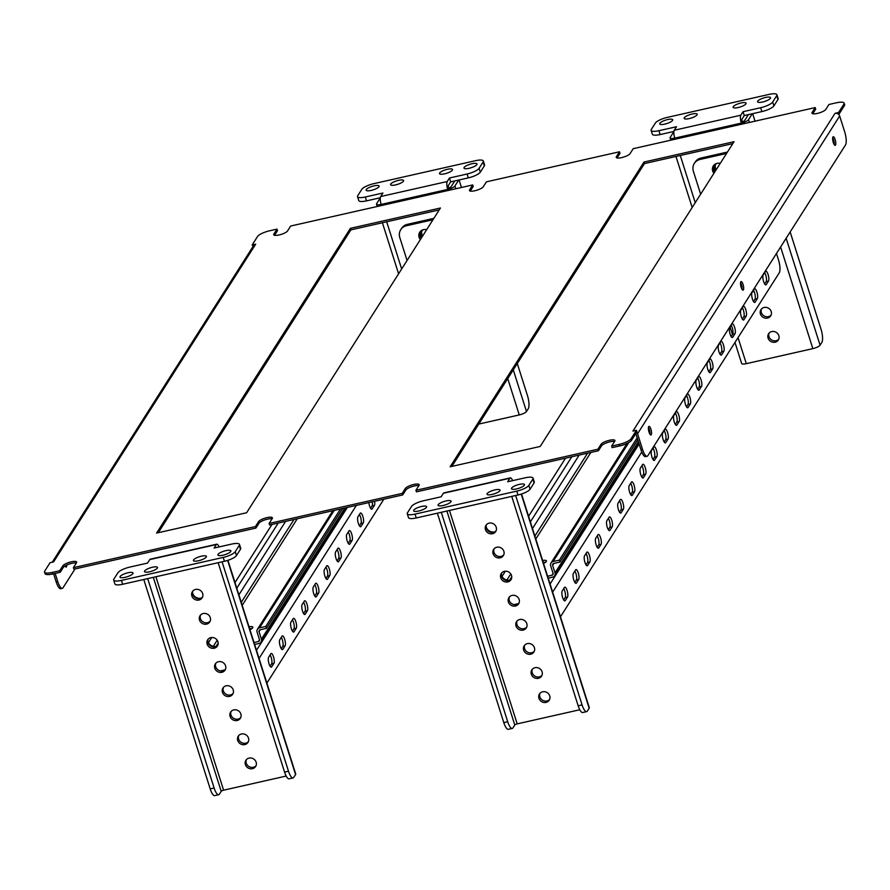 <?xml version="1.0" encoding="UTF-8"?>
<svg xmlns="http://www.w3.org/2000/svg" width="890" height="890" viewBox="0 0 890 890"><rect width="100%" height="100%" fill="white"/><g stroke="black" fill="none" stroke-linecap="round" stroke-linejoin="round"><path stroke-width="1.33" d="M617.059 157.931L619.996 153.314L619.507 151.778L486.418 181.827L483.292 186.744A7.343 1.958 162.4 0 1 474.871 190.749A7.343 1.958 162.4 0 1 469.442 190.516A7.343 1.958 162.4 0 1 469.586 189.837L472.712 184.931L290.696 226.027L287.57 230.944A7.343 1.958 -17.6 0 1 279.149 234.949A7.343 1.958 -17.6 0 1 273.708 234.715A7.343 1.958 -17.6 0 1 273.864 234.037L276.99 229.119L269.559 230.799A10.491 2.804 -17.6 0 0 257.533 236.529L252.17 244.95L255.697 244.16L53.6 561.902L50.074 562.691L44.711 571.124A10.491 2.804 -17.6 0 0 44.5 572.081A10.491 2.804 -17.6 0 0 52.265 572.426L59.708 570.746L60.197 572.281L52.755 573.961A10.491 2.804 162.4 0 1 44.989 573.627L44.5 572.081M812.781 113.731L815.718 109.125L815.229 107.579L633.202 148.686L630.076 153.603A7.343 1.958 162.4 0 1 621.665 157.608A7.343 1.958 162.4 0 1 616.225 157.363A7.343 1.958 162.4 0 1 616.381 156.696L619.507 151.778M835.499 145.081A4.405 1.29 77.3 0 0 835.321 140.142A4.405 1.29 77.3 0 0 833.24 136.737A4.405 1.29 77.3 0 0 832.929 136.982A4.405 1.29 77.3 0 0 833.107 141.922A4.405 1.29 77.3 0 0 835.187 145.337A4.405 1.29 77.3 0 0 835.499 145.081M832.673 137.839A4.405 1.29 -102.7 0 1 834.197 144.581M743.384 289.906A4.405 1.29 77.3 0 0 743.206 284.967A4.405 1.29 77.3 0 0 741.125 281.563A4.405 1.29 77.3 0 0 740.814 281.807A4.405 1.29 77.3 0 0 740.992 286.747A4.405 1.29 77.3 0 0 743.072 290.162A4.405 1.29 77.3 0 0 743.384 289.906M740.558 282.675A4.405 1.29 -102.7 0 1 742.071 289.406M651.269 434.732A4.405 1.29 77.3 0 0 651.091 429.803A4.405 1.29 77.3 0 0 649.01 426.388A4.405 1.29 77.3 0 0 648.699 426.644A4.405 1.29 77.3 0 0 648.866 431.572A4.405 1.29 77.3 0 0 650.946 434.988A4.405 1.29 77.3 0 0 651.269 434.732M648.432 427.5A4.405 1.29 -102.7 0 1 649.956 434.231M64.948 565.973A4.405 1.29 77.3 0 0 66.127 567.052A4.405 1.29 77.3 0 0 66.439 566.808A4.405 1.29 77.3 0 0 66.75 565.028M815.229 107.579L812.103 112.496A7.343 1.958 -17.6 0 0 811.947 113.163A7.343 1.958 -17.6 0 0 817.387 113.408A7.343 1.958 -17.6 0 0 825.809 109.403L828.935 104.486L836.366 102.806A10.491 2.804 -17.6 0 1 844.132 103.14A10.491 2.804 -17.6 0 1 843.92 104.108L838.558 112.529L835.043 113.33A3.783 3.471 32.5 0 1 838.458 114.209L839.048 114.076L838.558 112.529M415.919 490.301L597.947 449.194L598.436 450.741L416.409 491.847L415.919 490.301L419.045 485.384A7.343 1.958 -17.6 0 0 419.201 484.716A7.343 1.958 -17.6 0 0 412.693 484.739A7.343 1.958 -17.6 0 0 405.351 488.476L402.224 493.394L402.714 494.94L269.614 524.989L269.125 523.453L402.224 493.394M470.265 191.083L473.202 186.466L472.712 184.931M73.403 567.653L73.892 569.188L255.919 528.082L255.43 526.546L73.403 567.653L76.529 562.736A7.343 1.958 -17.6 0 0 76.685 562.057A7.343 1.958 -17.6 0 0 70.177 562.091A7.343 1.958 -17.6 0 0 62.834 565.829L59.708 570.746M252.17 244.95L253.105 246.397M52.232 562.202L253.606 245.595A3.783 3.471 32.5 0 1 255.697 244.16M631.589 440.239A10.491 2.804 162.4 0 1 619.573 445.968L612.131 447.648L611.641 446.101L619.084 444.422A10.491 2.804 -17.6 0 0 631.099 438.703L631.589 440.239L636.951 431.817L636.461 430.271L632.935 431.072L835.043 113.33M844.132 103.14L844.621 104.686A10.491 2.804 162.4 0 1 844.41 105.643L843.92 104.108M839.048 114.076L844.41 105.643M614.578 441.484A7.343 1.958 -17.6 0 0 607.447 442.53A7.343 1.958 -17.6 0 0 601.562 445.823L598.436 450.741M418.856 485.684A7.343 1.958 -17.6 0 0 411.725 486.719A7.343 1.958 -17.6 0 0 405.84 490.023L402.714 494.94M272.062 518.837A7.343 1.958 -17.6 0 0 264.931 519.871A7.343 1.958 -17.6 0 0 259.046 523.175L255.919 528.082M76.34 563.036A7.343 1.958 -17.6 0 0 69.209 564.071A7.343 1.958 -17.6 0 0 63.324 567.364L60.197 572.281M276.99 229.119L277.48 230.666L274.543 235.283M439.215 209.929L350.894 229.876L158.287 532.698M732.793 143.635L644.482 163.571L451.875 466.393M269.125 523.453L272.251 518.536A7.343 1.958 -17.6 0 0 272.407 517.858A7.343 1.958 -17.6 0 0 265.899 517.891A7.343 1.958 -17.6 0 0 258.556 521.629L255.43 526.546M611.641 446.101L614.768 441.184A7.343 1.958 -17.6 0 0 614.923 440.517A7.343 1.958 -17.6 0 0 608.415 440.539A7.343 1.958 -17.6 0 0 601.073 444.277L597.947 449.194M631.099 438.703L636.461 430.271M440.439 208.004L350.404 228.33L156.573 533.088L246.608 512.751L440.439 208.004M734.028 141.699L643.993 162.036L450.151 466.783L540.186 446.457L734.028 141.699M838.458 114.209A3.783 3.471 32.5 0 1 839.659 116L844.677 131.809A10.491 3.071 77.3 0 1 845.5 144.959L647.864 455.68A10.491 3.071 77.3 0 1 647.119 456.281L645.55 456.626A10.491 3.071 -102.7 0 1 641.011 449.906L642.58 449.55A10.491 3.071 77.3 0 0 647.119 456.281M642.58 449.55L637.563 433.742A3.783 3.471 -147.5 0 0 636.673 432.251M641.011 449.906L635.994 434.098A2.103 1.925 -147.5 0 0 635.794 433.641M56.192 581.971L57.761 581.615A10.491 3.071 77.3 0 0 62.3 588.346L60.731 588.691A10.491 3.071 -102.7 0 1 56.192 581.971L53.589 573.772M57.761 581.615L55.158 573.427M75.005 568.944L63.045 587.745A10.491 3.071 77.3 0 1 62.3 588.346M644.482 163.571L643.993 162.036M350.894 229.876L350.404 228.33M542.666 691.797A5.774 5.295 -147.5 0 0 539.93 700.141A5.774 5.295 -147.5 0 0 549.219 700.196A5.774 5.295 -147.5 0 0 542.666 691.797M539.985 693.332A5.774 5.295 -147.5 0 0 549.597 699.451M535.024 667.7A5.774 5.295 -147.5 0 0 532.287 676.055A5.774 5.295 -147.5 0 0 541.576 676.1A5.774 5.295 -147.5 0 0 535.024 667.7M532.342 669.236A5.774 5.295 -147.5 0 0 541.954 675.354M527.381 643.604A5.774 5.295 -147.5 0 0 524.644 651.958A5.774 5.295 -147.5 0 0 533.922 652.003A5.774 5.295 -147.5 0 0 527.381 643.604M524.7 645.15A5.774 5.295 -147.5 0 0 534.312 651.258M519.738 619.507A5.774 5.295 -147.5 0 0 517.001 627.862A5.774 5.295 -147.5 0 0 526.279 627.906A5.774 5.295 -147.5 0 0 519.738 619.507M517.057 621.053A5.774 5.295 -147.5 0 0 526.669 627.172M512.084 595.41A5.774 5.295 -147.5 0 0 509.358 603.765A5.774 5.295 -147.5 0 0 518.636 603.809A5.774 5.295 -147.5 0 0 512.084 595.41M509.414 596.956A5.774 5.295 -147.5 0 0 519.026 603.075M504.441 571.324A5.774 5.295 -147.5 0 0 501.715 579.668A5.774 5.295 -147.5 0 0 510.994 579.713A5.774 5.295 -147.5 0 0 504.441 571.324M501.76 572.86A5.774 5.295 -147.5 0 0 511.383 578.978M496.798 547.228A5.774 5.295 -147.5 0 0 494.072 555.571A5.774 5.295 -147.5 0 0 503.351 555.627A5.774 5.295 -147.5 0 0 496.798 547.228M494.117 548.763A5.774 5.295 -147.5 0 0 503.74 554.882M489.155 523.131A5.774 5.295 -147.5 0 0 486.43 531.475A5.774 5.295 -147.5 0 0 495.708 531.53A5.774 5.295 -147.5 0 0 489.155 523.131M486.474 524.666A5.774 5.295 -147.5 0 0 496.097 530.785M443.131 505.509A6.82 1.825 162.4 0 1 438.08 505.286A6.82 1.825 162.4 0 1 446.035 500.936A6.82 1.825 162.4 0 1 451.074 501.159A6.82 1.825 162.4 0 1 443.131 505.509M492.059 494.451A6.82 1.825 162.4 0 1 487.008 494.239A6.82 1.825 162.4 0 1 494.962 489.889A6.82 1.825 162.4 0 1 500.013 490.112A6.82 1.825 162.4 0 1 492.059 494.451M418.656 511.027A6.82 1.825 162.4 0 1 413.616 510.816A6.82 1.825 162.4 0 1 421.56 506.466A6.82 1.825 162.4 0 1 426.61 506.688A6.82 1.825 162.4 0 1 418.656 511.027M516.523 488.933A6.82 1.825 162.4 0 1 511.472 488.71A6.82 1.825 162.4 0 1 519.426 484.371A6.82 1.825 162.4 0 1 524.477 484.583A6.82 1.825 162.4 0 1 516.523 488.933M579.779 709.753L517.19 723.881L449.483 510.459M407.264 513.764A10.491 2.804 -17.6 0 1 407.475 512.807L411.492 506.488A10.491 2.804 -17.6 0 1 423.518 500.759L441.128 496.787L443.365 493.271A6.297 1.847 -102.7 0 1 443.81 492.915L510.359 477.886A6.297 1.847 77.3 0 0 509.903 478.242L507.678 481.757L525.289 477.785A10.491 2.804 -17.6 0 1 533.054 478.119L534.278 481.968A10.491 2.804 162.4 0 1 534.067 482.936L530.051 489.255A10.491 2.804 162.4 0 1 518.024 494.974L416.253 517.958A10.491 2.804 162.4 0 1 408.488 517.624L407.264 513.764A10.491 2.804 -17.6 0 0 415.029 514.109L416.253 517.958M518.024 494.974L516.801 491.124L415.029 514.109M516.801 491.124A10.491 2.804 -17.6 0 0 528.827 485.406L530.051 489.255M534.067 482.936L532.843 479.076L528.827 485.406M532.843 479.076A10.491 2.804 -17.6 0 0 533.054 478.119M512.618 480.645A6.297 1.847 77.3 0 0 510.359 477.886M521.518 494.006L589.291 707.661A6.297 1.68 162.4 0 1 589.158 708.24L587.367 711.043A10.491 3.071 77.3 0 1 586.621 711.644L582.705 712.523A10.491 3.071 -102.7 0 1 578.166 705.803L582.082 704.913A10.491 3.071 77.3 0 0 586.621 711.644M515.655 495.507L582.082 704.913M511.739 496.397L578.166 705.803M446.902 511.038L514.787 725.027A2.103 0.556 162.4 0 1 517.19 723.881M514.787 725.027L512.996 727.842A10.491 3.071 77.3 0 1 512.251 728.432A10.491 3.071 77.3 0 1 507.701 721.712L441.284 512.306M512.251 728.432L508.335 729.322A10.491 3.071 -102.7 0 1 503.796 722.591L437.368 513.196M494.673 531.875A6.82 6.263 32.5 0 1 494.618 531.886A6.82 6.263 32.5 0 1 486.096 526.424M509.959 580.058A6.82 6.263 32.5 0 1 509.903 580.08A6.82 6.263 32.5 0 1 501.382 574.606M778.717 339.224A5.774 5.295 32.5 0 1 769.105 333.105M771.786 331.57A5.774 5.295 32.5 0 1 778.338 339.969A5.774 5.295 32.5 0 1 769.049 339.924A5.774 5.295 32.5 0 1 771.786 331.57M771.074 315.127A5.774 5.295 32.5 0 1 761.462 309.019M764.143 307.473A5.774 5.295 32.5 0 1 770.696 315.872A5.774 5.295 32.5 0 1 761.406 315.828A5.774 5.295 32.5 0 1 764.143 307.473M741.047 102.984A6.82 1.825 162.4 0 1 746.098 103.207A6.82 1.825 162.4 0 1 738.144 107.545A6.82 1.825 162.4 0 1 733.104 107.323A6.82 1.825 162.4 0 1 741.047 102.984M692.12 114.031A6.82 1.825 162.4 0 1 697.17 114.254A6.82 1.825 162.4 0 1 689.216 118.593A6.82 1.825 162.4 0 1 684.165 118.381A6.82 1.825 162.4 0 1 692.12 114.031M765.522 97.455A6.82 1.825 162.4 0 1 770.562 97.677A6.82 1.825 162.4 0 1 762.619 102.016A6.82 1.825 162.4 0 1 757.568 101.805A6.82 1.825 162.4 0 1 765.522 97.455M667.656 119.56A6.82 1.825 162.4 0 1 672.707 119.772A6.82 1.825 162.4 0 1 664.752 124.122A6.82 1.825 162.4 0 1 659.701 123.899A6.82 1.825 162.4 0 1 667.656 119.56M754.553 292.565A5.774 5.295 32.5 0 1 753.151 290.763M715.371 171.025A5.774 5.295 32.5 0 1 717.017 163.359M738.044 337.622L746.31 363.665L812.848 348.635L780.608 246.986M716.272 169.612A5.774 5.295 32.5 0 1 715.593 164.439M777.927 99.535L776.703 95.686A10.491 2.804 -17.6 0 0 776.914 94.718L778.138 98.579A10.491 2.804 162.4 0 1 777.927 99.535L773.911 105.854A10.491 2.804 162.4 0 1 761.885 111.584L760.661 107.723L743.05 111.706L740.814 115.211A6.297 1.847 77.3 0 0 741.314 123.098A6.297 1.68 -17.6 0 0 748.523 119.672L752.284 113.742M760.661 107.723A10.491 2.804 -17.6 0 0 772.687 102.005L773.911 105.854M776.703 95.686L772.687 102.005M776.914 94.718A10.491 2.804 -17.6 0 0 769.149 94.385L667.378 117.369A10.491 2.804 -17.6 0 0 655.352 123.087L651.335 129.406A10.491 2.804 -17.6 0 0 651.124 130.374A10.491 2.804 -17.6 0 0 658.889 130.708L660.113 134.557L673.897 131.453M673.886 131.609L670.237 137.349A6.297 1.68 -17.6 0 0 670.103 137.928A6.297 1.68 -17.6 0 0 674.765 138.128A6.297 1.847 -102.7 0 1 674.275 130.24L676.5 126.725L658.889 130.708M741.659 124.188L741.314 123.098L742.204 121.696A2.103 0.612 77.3 0 1 742.038 119.071L744.274 115.555L761.885 111.584M660.113 134.557A10.491 2.804 162.4 0 1 652.337 134.223L651.124 130.374M746.31 363.665A6.297 1.68 162.4 0 1 741.648 363.454L734.973 342.439M748.379 114.632L744.607 120.55A2.103 0.556 -17.6 0 1 742.204 121.696M790.164 231.956L821.025 329.244A10.491 3.071 77.3 0 1 821.848 342.394L820.068 345.198A6.297 1.68 162.4 0 1 812.848 348.635M755.02 121.174L752.64 113.664M744.274 115.555L743.05 111.706M720.232 163.382A6.82 6.263 -147.5 0 0 717.084 163.348A6.82 6.263 -147.5 0 0 713.313 165.952A6.82 6.263 -147.5 0 0 713.925 173.305M713.813 165.273A6.82 6.263 -147.5 0 0 714.815 171.892M700.641 194.176L693.377 171.281A10.491 9.634 -147.5 0 1 694.311 163.437A10.491 9.634 -147.5 0 1 700.107 159.432L726.54 153.458M694.311 163.437L695.201 162.036A10.491 9.634 32.5 0 1 700.997 158.031L727.442 152.056M545.192 562.502A5.774 1.546 -17.6 0 0 543.278 562.614M763.197 274.954A5.251 1.535 77.3 0 0 763.409 280.839A5.251 1.535 77.3 0 0 765.878 284.9A5.251 1.535 77.3 0 0 766.257 284.6L768.493 281.084A5.251 1.535 77.3 0 0 768.281 275.21A5.251 1.535 77.3 0 0 765.801 271.15A5.251 1.535 77.3 0 0 765.433 271.45L763.197 274.954M764.677 272.64A5.251 1.535 -102.7 0 1 766.312 277.502A5.251 1.535 -102.7 0 1 766.134 281.618L764.666 283.943M752.028 292.51A5.251 1.535 77.3 0 0 752.239 298.395A5.251 1.535 77.3 0 0 754.72 302.455A5.251 1.535 77.3 0 0 755.087 302.155L757.323 298.639A5.251 1.535 77.3 0 0 757.112 292.766A5.251 1.535 77.3 0 0 754.642 288.705A5.251 1.535 77.3 0 0 754.264 289.005L752.028 292.51M753.507 290.196A5.251 1.535 -102.7 0 1 755.143 295.057A5.251 1.535 -102.7 0 1 754.976 299.174L753.496 301.499M740.869 310.065A5.251 1.535 77.3 0 0 741.07 315.95A5.251 1.535 77.3 0 0 743.551 320.011A5.251 1.535 77.3 0 0 743.929 319.71L746.154 316.195A5.251 1.535 77.3 0 0 745.953 310.321A5.251 1.535 77.3 0 0 743.473 306.26A5.251 1.535 77.3 0 0 743.094 306.56L740.869 310.065M742.338 307.751A5.251 1.535 -102.7 0 1 743.984 312.613A5.251 1.535 -102.7 0 1 743.806 316.729L742.327 319.054M729.7 327.62A5.251 1.535 77.3 0 0 729.911 333.505A5.251 1.535 77.3 0 0 732.381 337.555A5.251 1.535 77.3 0 0 732.759 337.266L734.995 333.75A5.251 1.535 77.3 0 0 734.784 327.876A5.251 1.535 77.3 0 0 732.303 323.815A5.251 1.535 77.3 0 0 731.936 324.116L729.7 327.62M731.18 325.306A5.251 1.535 -102.7 0 1 732.815 330.168A5.251 1.535 -102.7 0 1 732.637 334.284L731.168 336.609M718.53 345.175A5.251 1.535 77.3 0 0 718.742 351.06A5.251 1.535 77.3 0 0 721.223 355.11A5.251 1.535 77.3 0 0 721.59 354.821L723.826 351.305A5.251 1.535 77.3 0 0 723.615 345.431A5.251 1.535 77.3 0 0 721.145 341.371A5.251 1.535 77.3 0 0 720.767 341.671L718.53 345.175M720.01 342.861A5.251 1.535 -102.7 0 1 721.645 347.723A5.251 1.535 -102.7 0 1 721.479 351.839L719.999 354.153M707.372 362.731A5.251 1.535 77.3 0 0 707.572 368.605A5.251 1.535 77.3 0 0 710.053 372.665A5.251 1.535 77.3 0 0 710.431 372.376L712.656 368.861A5.251 1.535 77.3 0 0 712.456 362.986A5.251 1.535 77.3 0 0 709.975 358.926A5.251 1.535 77.3 0 0 709.597 359.226L707.372 362.731M708.852 360.406A5.251 1.535 -102.7 0 1 710.487 365.278A5.251 1.535 -102.7 0 1 710.309 369.395L708.829 371.709M696.202 380.286A5.251 1.535 77.3 0 0 696.414 386.16A5.251 1.535 77.3 0 0 698.884 390.221A5.251 1.535 77.3 0 0 699.262 389.931L701.498 386.416A5.251 1.535 77.3 0 0 701.287 380.542A5.251 1.535 77.3 0 0 698.806 376.481A5.251 1.535 77.3 0 0 698.439 376.782L696.202 380.286M697.682 377.961A5.251 1.535 -102.7 0 1 699.318 382.834A5.251 1.535 -102.7 0 1 699.151 386.95L697.671 389.264M685.033 397.841A5.251 1.535 77.3 0 0 685.244 403.715A5.251 1.535 77.3 0 0 687.725 407.776A5.251 1.535 77.3 0 0 688.092 407.486L690.328 403.971A5.251 1.535 77.3 0 0 690.117 398.097A5.251 1.535 77.3 0 0 687.647 394.036A5.251 1.535 77.3 0 0 687.269 394.337L685.033 397.841M686.513 395.516A5.251 1.535 -102.7 0 1 688.148 400.389A5.251 1.535 -102.7 0 1 687.981 404.505L686.502 406.819M673.875 415.396A5.251 1.535 77.3 0 0 674.075 421.27A5.251 1.535 77.3 0 0 676.556 425.331A5.251 1.535 77.3 0 0 676.934 425.031L679.159 421.526A5.251 1.535 77.3 0 0 678.959 415.652A5.251 1.535 77.3 0 0 676.478 411.592A5.251 1.535 77.3 0 0 676.1 411.892L673.875 415.396M675.354 413.071A5.251 1.535 -102.7 0 1 676.99 417.944A5.251 1.535 -102.7 0 1 676.812 422.06L675.332 424.374M662.705 432.952A5.251 1.535 77.3 0 0 662.917 438.826A5.251 1.535 77.3 0 0 665.386 442.886A5.251 1.535 77.3 0 0 665.765 442.586L668.001 439.082A5.251 1.535 77.3 0 0 667.789 433.207A5.251 1.535 77.3 0 0 665.308 429.147A5.251 1.535 77.3 0 0 664.941 429.447L662.705 432.952M664.185 430.627A5.251 1.535 -102.7 0 1 665.82 435.499A5.251 1.535 -102.7 0 1 665.653 439.616L664.174 441.93M651.536 450.507A5.251 1.535 77.3 0 0 651.747 456.381A5.251 1.535 77.3 0 0 654.228 460.442A5.251 1.535 77.3 0 0 654.595 460.141L656.831 456.637A5.251 1.535 77.3 0 0 656.62 450.763A5.251 1.535 77.3 0 0 654.15 446.702A5.251 1.535 77.3 0 0 653.772 446.991L651.536 450.507M653.015 448.182A5.251 1.535 -102.7 0 1 654.651 453.055A5.251 1.535 -102.7 0 1 654.484 457.16L653.004 459.485M640.377 468.062A5.251 1.535 77.3 0 0 640.577 473.936A5.251 1.535 77.3 0 0 643.058 477.997A5.251 1.535 77.3 0 0 643.437 477.696L645.662 474.192A5.251 1.535 77.3 0 0 645.461 468.318A5.251 1.535 77.3 0 0 642.981 464.257A5.251 1.535 77.3 0 0 642.613 464.547L640.377 468.062M641.857 465.737A5.251 1.535 -102.7 0 1 643.492 470.61A5.251 1.535 -102.7 0 1 643.314 474.715L641.835 477.04M629.208 485.617A5.251 1.535 77.3 0 0 629.419 491.491A5.251 1.535 77.3 0 0 631.889 495.552A5.251 1.535 77.3 0 0 632.267 495.252L634.503 491.747A5.251 1.535 77.3 0 0 634.292 485.873A5.251 1.535 77.3 0 0 631.811 481.813A5.251 1.535 77.3 0 0 631.444 482.102L629.208 485.617M630.687 483.292A5.251 1.535 -102.7 0 1 632.323 488.154A5.251 1.535 -102.7 0 1 632.156 492.27L630.676 494.595M618.038 503.173A5.251 1.535 77.3 0 0 618.25 509.047A5.251 1.535 77.3 0 0 620.731 513.107A5.251 1.535 77.3 0 0 621.098 512.807L623.334 509.303A5.251 1.535 77.3 0 0 623.122 503.417A5.251 1.535 77.3 0 0 620.653 499.368A5.251 1.535 77.3 0 0 620.274 499.657L618.038 503.173M619.518 500.848A5.251 1.535 -102.7 0 1 621.153 505.709A5.251 1.535 -102.7 0 1 620.986 509.825L619.507 512.151M606.88 520.728A5.251 1.535 77.3 0 0 607.08 526.602A5.251 1.535 77.3 0 0 609.561 530.663A5.251 1.535 77.3 0 0 609.939 530.362L612.164 526.858A5.251 1.535 77.3 0 0 611.964 520.973A5.251 1.535 77.3 0 0 609.483 516.923A5.251 1.535 77.3 0 0 609.116 517.212L606.88 520.728M608.36 518.403A5.251 1.535 -102.7 0 1 609.995 523.264A5.251 1.535 -102.7 0 1 609.817 527.381L608.337 529.706M595.71 538.283A5.251 1.535 77.3 0 0 595.922 544.157A5.251 1.535 77.3 0 0 598.392 548.218A5.251 1.535 77.3 0 0 598.77 547.917L601.006 544.413A5.251 1.535 77.3 0 0 600.794 538.528A5.251 1.535 77.3 0 0 598.314 534.467A5.251 1.535 77.3 0 0 597.947 534.768L595.71 538.283M597.19 535.958A5.251 1.535 -102.7 0 1 598.825 540.82A5.251 1.535 -102.7 0 1 598.659 544.936L597.179 547.261M584.541 555.838A5.251 1.535 77.3 0 0 584.752 561.712A5.251 1.535 77.3 0 0 587.233 565.773A5.251 1.535 77.3 0 0 587.6 565.473L589.836 561.968A5.251 1.535 77.3 0 0 589.625 556.083A5.251 1.535 77.3 0 0 587.155 552.023A5.251 1.535 77.3 0 0 586.777 552.323L584.541 555.838M586.02 553.513A5.251 1.535 -102.7 0 1 587.667 558.375A5.251 1.535 -102.7 0 1 587.489 562.491L586.009 564.816M560.466 616.803L779.251 272.829A10.491 3.071 77.3 0 0 778.427 259.68L776.469 253.494M578.667 579.524A5.251 1.535 77.3 0 0 578.467 573.638A5.251 1.535 77.3 0 0 575.986 569.578A5.251 1.535 77.3 0 0 575.619 569.878L573.383 573.394A5.251 1.535 77.3 0 0 573.583 579.268A5.251 1.535 77.3 0 0 576.064 583.328A5.251 1.535 77.3 0 0 576.442 583.028L578.667 579.524L576.319 580.046L574.84 582.372M565.272 600.583L567.509 597.079A5.251 1.535 77.3 0 0 567.297 591.194A5.251 1.535 77.3 0 0 564.816 587.133A5.251 1.535 77.3 0 0 564.449 587.433L562.213 590.949A5.251 1.535 77.3 0 0 562.424 596.823A5.251 1.535 77.3 0 0 564.894 600.884A5.251 1.535 77.3 0 0 565.272 600.583L564.438 600.772M574.862 571.069A5.251 1.535 -102.7 0 1 576.498 575.93A5.251 1.535 -102.7 0 1 576.319 580.046M563.693 588.624A5.251 1.535 -102.7 0 1 565.328 593.485A5.251 1.535 -102.7 0 1 565.161 597.602L563.682 599.927M251.603 628.807A5.774 1.546 -17.6 0 0 249.69 628.919M368.838 502.583A5.251 1.535 77.3 0 0 371.809 509.191A5.251 1.535 77.3 0 0 372.176 508.891L374.412 505.375A5.251 1.535 77.3 0 0 374.59 501.293M372.243 501.815A5.251 1.535 -102.7 0 1 372.065 505.909L370.585 508.234M357.958 516.801A5.251 1.535 77.3 0 0 358.158 522.686A5.251 1.535 77.3 0 0 360.639 526.747A5.251 1.535 77.3 0 0 361.017 526.446L363.242 522.931A5.251 1.535 77.3 0 0 363.042 517.057A5.251 1.535 77.3 0 0 360.561 512.996A5.251 1.535 77.3 0 0 360.194 513.296L357.958 516.801M359.438 514.487A5.251 1.535 -102.7 0 1 361.073 519.348A5.251 1.535 -102.7 0 1 360.895 523.465L359.415 525.79M346.789 534.356A5.251 1.535 77.3 0 0 347 540.241A5.251 1.535 77.3 0 0 349.47 544.302A5.251 1.535 77.3 0 0 349.848 544.001L352.084 540.486A5.251 1.535 77.3 0 0 351.873 534.612A5.251 1.535 77.3 0 0 349.392 530.551A5.251 1.535 77.3 0 0 349.025 530.852L346.789 534.356M348.268 532.042A5.251 1.535 -102.7 0 1 349.904 536.904A5.251 1.535 -102.7 0 1 349.737 541.02L348.257 543.345M335.619 551.911A5.251 1.535 77.3 0 0 335.83 557.796A5.251 1.535 77.3 0 0 338.311 561.857A5.251 1.535 77.3 0 0 338.678 561.557L340.915 558.041A5.251 1.535 77.3 0 0 340.703 552.167A5.251 1.535 77.3 0 0 338.233 548.106A5.251 1.535 77.3 0 0 337.855 548.407L335.619 551.911M337.099 549.597A5.251 1.535 -102.7 0 1 338.745 554.459A5.251 1.535 -102.7 0 1 338.567 558.575L337.088 560.9M324.461 569.466A5.251 1.535 77.3 0 0 324.661 575.352A5.251 1.535 77.3 0 0 327.142 579.412A5.251 1.535 77.3 0 0 327.52 579.112L329.745 575.596A5.251 1.535 77.3 0 0 329.545 569.722A5.251 1.535 77.3 0 0 327.064 565.662A5.251 1.535 77.3 0 0 326.697 565.962L324.461 569.466M325.94 567.153A5.251 1.535 -102.7 0 1 327.576 572.014A5.251 1.535 -102.7 0 1 327.398 576.13L325.918 578.456M313.291 587.022A5.251 1.535 77.3 0 0 313.502 592.907A5.251 1.535 77.3 0 0 315.972 596.956A5.251 1.535 77.3 0 0 316.351 596.667L318.587 593.152A5.251 1.535 77.3 0 0 318.375 587.278A5.251 1.535 77.3 0 0 315.894 583.217A5.251 1.535 77.3 0 0 315.527 583.517L313.291 587.022M314.771 584.708A5.251 1.535 -102.7 0 1 316.406 589.569A5.251 1.535 -102.7 0 1 316.239 593.686L314.76 596M302.133 604.577A5.251 1.535 77.3 0 0 302.333 610.462A5.251 1.535 77.3 0 0 304.814 614.512A5.251 1.535 77.3 0 0 305.181 614.222L307.417 610.707A5.251 1.535 77.3 0 0 307.206 604.833A5.251 1.535 77.3 0 0 304.736 600.772A5.251 1.535 77.3 0 0 304.358 601.073L302.133 604.577M303.601 602.263A5.251 1.535 -102.7 0 1 305.248 607.125A5.251 1.535 -102.7 0 1 305.07 611.241L303.59 613.555M290.963 622.132A5.251 1.535 77.3 0 0 291.175 628.006A5.251 1.535 77.3 0 0 293.644 632.067A5.251 1.535 77.3 0 0 294.023 631.778L296.248 628.262A5.251 1.535 77.3 0 0 296.047 622.388A5.251 1.535 77.3 0 0 293.567 618.327A5.251 1.535 77.3 0 0 293.199 618.628L290.963 622.132M292.443 619.807A5.251 1.535 -102.7 0 1 294.078 624.68A5.251 1.535 -102.7 0 1 293.9 628.796L292.432 631.11M285.089 645.817A5.251 1.535 77.3 0 0 284.878 639.943A5.251 1.535 77.3 0 0 282.397 635.883A5.251 1.535 77.3 0 0 282.03 636.183L279.794 639.688A5.251 1.535 77.3 0 0 280.005 645.562A5.251 1.535 77.3 0 0 282.475 649.622A5.251 1.535 77.3 0 0 282.853 649.333L285.089 645.817L282.742 646.351L281.262 648.665M271.684 666.888L273.92 663.373A5.251 1.535 77.3 0 0 273.708 657.499A5.251 1.535 77.3 0 0 271.239 653.438A5.251 1.535 77.3 0 0 270.86 653.738L268.635 657.243A5.251 1.535 77.3 0 0 268.836 663.117A5.251 1.535 77.3 0 0 271.317 667.177A5.251 1.535 77.3 0 0 271.684 666.888L270.849 667.077M266.878 683.108L383.857 499.19M281.273 637.362A5.251 1.535 -102.7 0 1 282.909 642.235A5.251 1.535 -102.7 0 1 282.742 646.351M270.104 654.918A5.251 1.535 -102.7 0 1 271.75 659.79A5.251 1.535 -102.7 0 1 271.572 663.907L270.093 666.221M426.644 229.687A6.82 6.263 -147.5 0 0 423.495 229.642A6.82 6.263 -147.5 0 0 419.724 232.245A6.82 6.263 -147.5 0 0 420.336 239.599M420.225 231.578A6.82 6.263 -147.5 0 0 421.237 238.197M407.064 260.481L399.799 237.574A10.491 9.634 -147.5 0 1 400.723 229.731A10.491 9.634 -147.5 0 1 406.519 225.726L432.963 219.763M400.723 229.731L401.624 228.33A10.491 9.634 32.5 0 1 407.42 224.325L433.853 218.35M447.47 169.278A6.82 1.825 162.4 0 1 452.521 169.501A6.82 1.825 162.4 0 1 444.566 173.839A6.82 1.825 162.4 0 1 439.515 173.628A6.82 1.825 162.4 0 1 447.47 169.278M398.542 180.325A6.82 1.825 162.4 0 1 403.582 180.548A6.82 1.825 162.4 0 1 395.638 184.898A6.82 1.825 162.4 0 1 390.588 184.675A6.82 1.825 162.4 0 1 398.542 180.325M471.934 163.76A6.82 1.825 162.4 0 1 476.984 163.971A6.82 1.825 162.4 0 1 469.03 168.321A6.82 1.825 162.4 0 1 463.979 168.099A6.82 1.825 162.4 0 1 471.934 163.76M374.067 185.854A6.82 1.825 162.4 0 1 379.118 186.077A6.82 1.825 162.4 0 1 371.163 190.416A6.82 1.825 162.4 0 1 366.124 190.204A6.82 1.825 162.4 0 1 374.067 185.854M421.793 237.319A5.774 5.295 32.5 0 1 423.44 229.653M478.798 424.074L519.27 414.929L507.734 378.573M422.683 235.917A5.774 5.295 32.5 0 1 422.016 230.744M484.338 165.84L483.114 161.98A10.491 2.804 -17.6 0 0 483.337 161.023L484.561 164.873A10.491 2.804 162.4 0 1 484.338 165.84L480.322 172.159A10.491 2.804 162.4 0 1 468.307 177.878L467.083 174.017L449.461 178L447.236 181.516A6.297 1.847 77.3 0 0 447.726 189.403A6.297 1.68 -17.6 0 0 454.935 185.965L458.706 180.047M467.083 174.017A10.491 2.804 -17.6 0 0 479.098 168.299L480.322 172.159M483.114 161.98L479.098 168.299M483.337 161.023A10.491 2.804 -17.6 0 0 475.56 160.678L373.789 183.663A10.491 2.804 -17.6 0 0 361.774 189.381L357.747 195.7A10.491 2.804 -17.6 0 0 357.535 196.668A10.491 2.804 -17.6 0 0 365.301 197.002L366.524 200.862L380.319 197.747M380.297 197.914L376.648 203.643A6.297 1.68 -17.6 0 0 376.514 204.222A6.297 1.68 -17.6 0 0 381.176 204.422A6.297 1.847 -102.7 0 1 380.686 196.534L382.923 193.03L365.301 197.002M448.07 190.493L447.726 189.403L448.616 187.99A2.103 0.612 77.3 0 1 448.449 185.365L450.685 181.849L468.307 177.878M366.524 200.862A10.491 2.804 162.4 0 1 358.759 200.517L357.535 196.668M454.79 180.926L451.019 186.856A2.103 0.556 -17.6 0 1 448.616 187.99M517.29 363.543L527.447 395.538A10.491 3.071 77.3 0 1 528.271 408.688L526.48 411.503A6.297 1.68 162.4 0 1 519.27 414.929M461.443 187.467L459.062 179.969M450.685 181.849L449.461 178M201.084 598.169A6.82 6.263 32.5 0 1 201.029 598.18A6.82 6.263 32.5 0 1 192.518 592.718M216.37 646.363A6.82 6.263 32.5 0 1 216.315 646.374A6.82 6.263 32.5 0 1 207.804 640.911M249.078 758.091A5.774 5.295 -147.5 0 0 246.352 766.446A5.774 5.295 -147.5 0 0 255.63 766.49A5.774 5.295 -147.5 0 0 249.078 758.091M246.397 759.637A5.774 5.295 -147.5 0 0 256.02 765.756M241.435 733.994A5.774 5.295 -147.5 0 0 238.709 742.349A5.774 5.295 -147.5 0 0 247.987 742.394A5.774 5.295 -147.5 0 0 241.435 733.994M238.754 735.54A5.774 5.295 -147.5 0 0 248.377 741.659M233.792 709.897A5.774 5.295 -147.5 0 0 231.066 718.252A5.774 5.295 -147.5 0 0 240.345 718.297A5.774 5.295 -147.5 0 0 233.792 709.897M231.111 711.444A5.774 5.295 -147.5 0 0 240.734 717.562M226.149 685.812A5.774 5.295 -147.5 0 0 223.423 694.156A5.774 5.295 -147.5 0 0 232.702 694.211A5.774 5.295 -147.5 0 0 226.149 685.812M223.468 687.347A5.774 5.295 -147.5 0 0 233.08 693.466M218.506 661.715A5.774 5.295 -147.5 0 0 215.781 670.059A5.774 5.295 -147.5 0 0 225.059 670.114A5.774 5.295 -147.5 0 0 218.506 661.715M215.825 663.25A5.774 5.295 -147.5 0 0 225.437 669.369M210.863 637.618A5.774 5.295 -147.5 0 0 208.127 645.962A5.774 5.295 -147.5 0 0 217.416 646.018A5.774 5.295 -147.5 0 0 210.863 637.618M208.182 639.154A5.774 5.295 -147.5 0 0 217.794 645.272M203.22 613.522A5.774 5.295 -147.5 0 0 200.484 621.876A5.774 5.295 -147.5 0 0 209.773 621.921A5.774 5.295 -147.5 0 0 203.22 613.522M200.539 615.057A5.774 5.295 -147.5 0 0 210.151 621.176M195.578 589.425A5.774 5.295 -147.5 0 0 192.841 597.78A5.774 5.295 -147.5 0 0 202.13 597.824A5.774 5.295 -147.5 0 0 195.578 589.425M192.896 590.971A5.774 5.295 -147.5 0 0 202.508 597.09M149.542 571.803A6.82 1.825 162.4 0 1 144.492 571.58A6.82 1.825 162.4 0 1 152.446 567.241A6.82 1.825 162.4 0 1 157.497 567.464A6.82 1.825 162.4 0 1 149.542 571.803M198.47 560.756A6.82 1.825 162.4 0 1 193.419 560.533A6.82 1.825 162.4 0 1 201.374 556.194A6.82 1.825 162.4 0 1 206.424 556.406A6.82 1.825 162.4 0 1 198.47 560.756M125.078 577.332A6.82 1.825 162.4 0 1 120.028 577.109A6.82 1.825 162.4 0 1 127.982 572.76A6.82 1.825 162.4 0 1 133.033 572.982A6.82 1.825 162.4 0 1 125.078 577.332M222.934 555.226A6.82 1.825 162.4 0 1 217.883 555.004A6.82 1.825 162.4 0 1 225.838 550.665A6.82 1.825 162.4 0 1 230.888 550.888A6.82 1.825 162.4 0 1 222.934 555.226M286.191 776.047L223.601 790.187L155.895 576.753M113.675 580.069A10.491 2.804 -17.6 0 1 113.887 579.101L117.914 572.782A10.491 2.804 -17.6 0 1 129.929 567.064L147.54 563.081L149.776 559.576A6.297 1.847 -102.7 0 1 150.221 559.209L216.771 544.191A6.297 1.847 77.3 0 0 216.326 544.547L214.09 548.051L231.7 544.079A10.491 2.804 -17.6 0 1 239.477 544.413L240.701 548.273A10.491 2.804 162.4 0 1 240.478 549.23L236.462 555.549A10.491 2.804 162.4 0 1 224.447 561.279L122.664 584.263A10.491 2.804 162.4 0 1 114.899 583.918L113.675 580.069A10.491 2.804 -17.6 0 0 121.441 580.402L122.664 584.263M224.447 561.279L223.223 557.418L121.441 580.402M223.223 557.418A10.491 2.804 -17.6 0 0 235.238 551.7L236.462 555.549M240.478 549.23L239.254 545.381L235.238 551.7M239.254 545.381A10.491 2.804 -17.6 0 0 239.477 544.413M219.04 546.938A6.297 1.847 77.3 0 0 216.771 544.191M227.929 560.311L295.703 773.955A6.297 1.68 162.4 0 1 295.569 774.534L293.789 777.337A10.491 3.071 77.3 0 1 293.044 777.938L289.128 778.828A10.491 3.071 -102.7 0 1 284.578 772.097L288.493 771.218A10.491 3.071 77.3 0 0 293.044 777.938M222.066 561.812L288.493 771.218M218.15 562.691L284.578 772.097M153.314 577.332L221.198 791.332A2.103 0.556 162.4 0 1 223.601 790.187M221.198 791.332L219.407 794.136A10.491 3.071 77.3 0 1 218.662 794.737A10.491 3.071 77.3 0 1 214.123 788.006L147.696 578.611M218.662 794.737L214.746 795.615A10.491 3.071 -102.7 0 1 210.207 788.896L143.78 579.49M543.534 563.426A6.508 1.736 -17.6 0 0 546.315 561.479A6.508 1.736 -17.6 0 0 546.449 560.878A6.508 1.736 -17.6 0 0 542.6 560.478M545.592 562.213A6.508 1.736 -17.6 0 0 543.212 562.402M637.173 437.802L559.354 560.133L559.966 562.068L553.702 563.481A1.68 1.546 -147.5 0 0 552.634 565.373L555.015 572.893A3.783 3.471 32.5 0 1 552.59 577.154L548.207 578.144M559.354 560.133L553.091 561.546A3.783 3.471 -147.5 0 0 550.676 565.817L553.057 573.338A1.68 1.546 32.5 0 1 551.978 575.229L547.595 576.219M528.582 516.289L565.551 458.161M559.966 562.068L637.785 439.727M249.945 629.72A6.508 1.736 -17.6 0 0 252.727 627.773A6.508 1.736 -17.6 0 0 252.86 627.172A6.508 1.736 -17.6 0 0 249.011 626.771M252.015 628.507A6.508 1.736 -17.6 0 0 249.623 628.696M340.47 508.991L265.776 626.438L266.388 628.362L260.125 629.775A1.68 1.546 -147.5 0 0 259.046 631.666L261.426 639.187A3.783 3.471 32.5 0 1 259.012 643.459L254.618 644.449M265.776 626.438L259.513 627.851A3.783 3.471 -147.5 0 0 257.088 632.111L259.468 639.632A1.68 1.546 32.5 0 1 258.4 641.523L254.006 642.513M234.993 582.594L271.973 524.466M266.388 628.362L342.617 508.513M52.265 572.426L52.755 573.961M619.573 445.968L619.084 444.422M637.563 433.742L839.659 116M812.459 113.631L812.103 112.496M274.22 235.183L273.864 234.037M63.324 567.364L62.834 565.829M601.562 445.823L601.073 444.277M616.737 157.83L616.381 156.696M259.046 523.175L258.556 521.629M405.84 490.023L405.351 488.476M469.953 190.983L469.586 189.837M509.903 478.242L443.365 493.271M521.229 494.095L589.158 708.24M503.796 722.591L507.701 721.712M518.436 603.62L513.953 604.633M675.11 139.218L674.765 138.128L741.314 123.098M680.272 155.494L695.235 202.675M674.275 130.24L740.814 115.211M820.068 345.198L786.148 238.275M749.402 122.442L748.523 119.672M700.997 158.031L700.107 159.432M765.422 284.789L766.257 284.6M766.134 281.618L768.493 281.084M754.253 302.344L755.087 302.155M754.976 299.174L757.323 298.639M743.083 319.899L743.929 319.71M743.806 316.729L746.154 316.195M731.925 337.455L732.759 337.266M732.637 334.284L734.995 333.75M720.755 355.01L721.59 354.821M721.479 351.839L723.826 351.305M709.586 372.565L710.431 372.376M710.309 369.395L712.656 368.861M698.428 390.12L699.262 389.931M699.151 386.95L701.498 386.416M687.258 407.676L688.092 407.486M687.981 404.505L690.328 403.971M676.089 425.22L676.934 425.031M676.812 422.06L679.159 421.526M664.93 442.775L665.765 442.586M665.653 439.616L668.001 439.082M653.761 460.33L654.595 460.141M654.484 457.16L656.831 456.637M642.591 477.886L643.437 477.696M643.314 474.715L645.662 474.192M631.433 495.441L632.267 495.252M632.156 492.27L634.503 491.747M620.263 512.996L621.098 512.807M620.986 509.825L623.334 509.303M609.094 530.551L609.939 530.362M609.817 527.381L612.164 526.858M597.935 548.106L598.77 547.917M598.659 544.936L601.006 544.413M586.766 565.662L587.6 565.473M587.489 562.491L589.836 561.968M550.065 584.029L639.131 443.988M648.454 429.347L648.966 428.524M740.569 284.522L741.092 283.699M552.645 592.128L641.768 452.009M565.161 597.602L567.509 597.079M575.596 583.217L576.442 583.028M371.341 509.08L372.176 508.891M372.065 505.909L374.412 505.375M360.172 526.635L361.017 526.446M360.895 523.465L363.242 522.931M349.014 544.191L349.848 544.001M349.737 541.02L352.084 540.486M337.844 561.746L338.678 561.557M338.567 558.575L340.915 558.041M326.675 579.301L327.52 579.112M327.398 576.13L329.745 575.596M315.516 596.856L316.351 596.667M316.239 593.686L318.587 593.152M304.347 614.412L305.181 614.222M305.07 611.241L307.417 610.707M293.177 631.967L294.023 631.778M293.9 628.796L296.248 628.262M256.487 650.323L347.367 507.434M259.057 658.433L356.389 505.398M271.572 663.907L273.92 663.373M282.019 649.522L282.853 649.333M407.42 224.325L406.519 225.726M381.521 205.523L381.176 204.422L447.726 189.403M386.683 221.788L401.657 268.98M380.686 196.534L447.236 181.516M526.48 411.503L513.274 369.862M455.814 188.747L454.935 185.965M224.847 669.925L220.364 670.938M216.326 544.547L149.776 559.576M227.64 560.4L295.569 774.534M210.207 788.896L214.123 788.006M530.362 521.918L571.814 456.748M555.015 572.893L638.419 441.752M552.634 565.373L553.858 563.448M553.091 561.546L628.818 442.497M551.978 575.229L553.091 573.471M509.647 580.124L511.761 576.798M535.791 539.017L590.849 452.454M506.877 580.069L510.782 573.917M534.857 536.069L587.567 453.188M502.038 576.397L505.353 571.191M532.476 528.549L579.201 455.079M236.785 588.212L278.236 523.042M261.426 639.187L344.875 508.001M259.046 631.666L260.269 629.742M259.513 627.851L334.206 510.404M258.4 641.523L259.513 639.777M216.059 646.429L218.172 643.103M242.202 605.311L297.271 518.748M213.288 646.363L217.205 640.21M241.268 602.363L293.989 519.493M208.449 642.691L211.764 637.485M238.887 594.854L285.612 521.384M732.47 334.551L730.089 327.019M692.175 207.504L675.977 156.462M670.815 140.186L670.103 137.928M398.587 273.797L382.4 222.756M377.238 206.491L376.514 204.222M554.681 575.719L638.909 443.287M551.01 562.992L627.072 443.409M261.093 642.013L346.577 507.611M257.421 629.286L332.849 510.715"/></g></svg>
